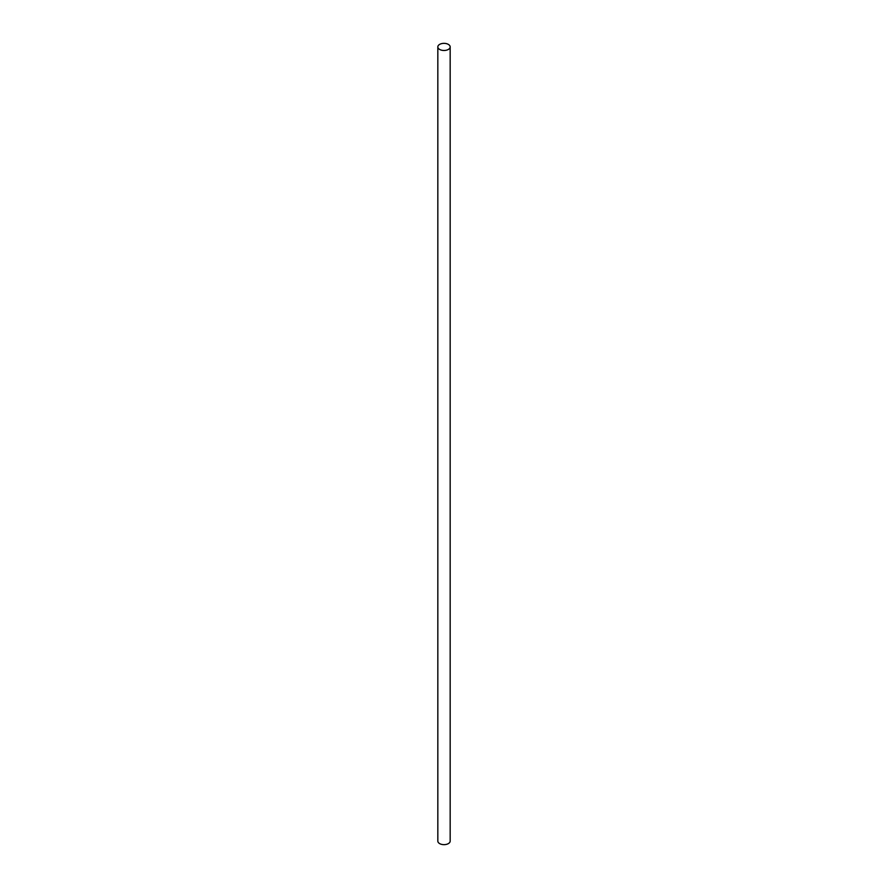 <?xml version="1.0" encoding="UTF-8"?>
<svg xmlns="http://www.w3.org/2000/svg" width="888" height="888" viewBox="0 0 888 888"><rect width="100%" height="100%" fill="white"/><g stroke="black" fill="none" stroke-linecap="round" stroke-linejoin="round"><path stroke-width="1.33" d="M448.362 44.4A6.172 3.563 180 0 1 450.172 46.92A6.172 3.563 180 0 1 446.364 50.216A6.172 3.563 180 0 1 439.638 49.439A6.172 3.563 180 0 1 437.828 46.92A6.172 3.563 180 0 1 441.636 43.623A6.172 3.563 180 0 1 448.362 44.4M437.828 46.92L437.828 841.08A6.172 3.563 0 0 0 439.638 843.6A6.172 3.563 0 0 0 446.364 844.377A6.172 3.563 0 0 0 450.172 841.08L450.172 46.92"/></g></svg>
